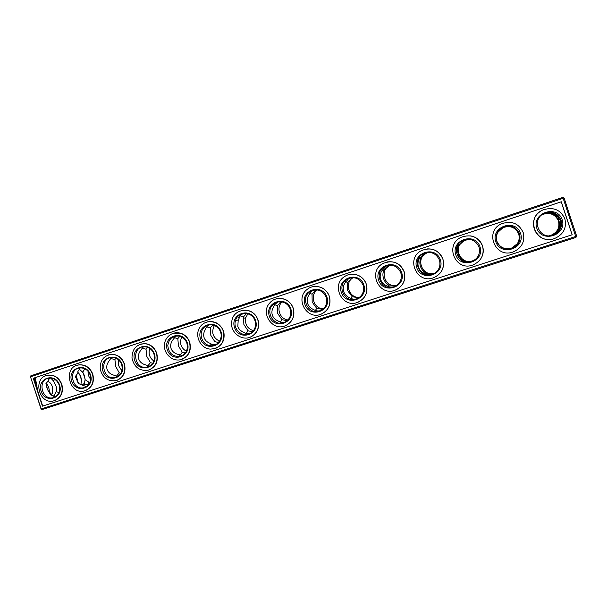 <?xml version="1.0" encoding="UTF-8"?>
<svg xmlns="http://www.w3.org/2000/svg" width="607" height="607" viewBox="0 0 607 607"><rect width="100%" height="100%" fill="white"/><g stroke="black" fill="none" stroke-linecap="round" stroke-linejoin="round"><path stroke-width="0.91" d="M520.586 233.452C525.677 248.68 500.578 256.784 495.782 241.609C490.631 226.548 515.647 218.171 520.586 233.452M496.761 241.29C495.266 234.977 497.467 230.212 503.362 226.98C510.904 224.582 516.314 226.851 519.577 233.778C521.072 240.539 518.575 245.425 512.088 248.438C504.834 250.236 499.72 247.846 496.761 241.29M523.211 232.587C518.856 223.384 511.686 220.432 501.701 223.717C483.885 231.1 495.183 258.916 513.181 251.935C521.838 248.028 525.184 241.578 523.211 232.587M41.2 408.959L30.35 376.416L30.805 375.832L562.78 197.389L564.108 198.011L576.65 236.131L575.952 237.42L41.906 409.611L41.193 409.406L41.2 408.959L575.717 236.457L576.346 236.776M575.717 236.457L563.167 198.299L563.478 197.677M542.795 214.233L545.291 213.087C548.402 212.109 551.353 212.283 554.153 213.611L556.983 215.409L560.322 220.387L560.496 227.284L559.479 229.302C558.091 232.026 555.883 233.953 552.863 235.068L550.079 235.713M560.602 226.889L558.941 220.849L555.822 215.591L555.868 214.506M558.941 220.849L557.833 216.244M559.737 228.733L559.199 227.898L558.41 229.507C556.771 232.223 554.472 234.127 551.52 235.213L549.449 235.751M519.516 240.144L519.357 239.545C519.85 236.965 519.228 234.127 517.498 231.039L517.316 230.136M519.964 237.496L518.545 242.663C517.194 245.213 515.161 247.049 512.445 248.195L511.982 248.369C508.757 249.454 505.631 249.287 502.604 247.868C499.758 246.442 497.823 244.249 496.792 241.282C495.858 238.278 496.116 235.364 497.558 232.534L503.332 227.109L505.282 226.426C508.15 225.728 510.874 226.009 513.476 227.261L516.701 229.461C518.871 231.775 519.956 234.454 519.964 237.496M561.103 220.121C562.613 226.988 560.026 231.957 553.349 235.023C539.145 240.645 530.427 218.755 544.669 213.232C552.355 210.864 557.833 213.163 561.103 220.121M517.498 231.039L513.863 227.458M555.822 215.591L553.372 214.195C550.329 212.936 547.248 212.807 544.145 213.785L542.279 214.582M559.305 222.23C559.646 225.068 559.616 226.965 559.199 227.898M517.771 243.361L511.352 248.286C508.317 249.227 505.388 249.045 502.558 247.739L502.513 247.823M519.455 240.046L517.938 243.612M519.357 239.545L519.015 240.82M562.188 219.764C567.348 235.182 541.619 243.483 536.77 228.126C531.557 212.882 557.18 204.293 562.188 219.764M513.332 227.193L513.234 227.496C510.639 226.328 507.938 226.092 505.153 226.783L503.226 227.557C510.449 225.265 515.624 227.435 518.75 234.074C520.184 240.547 517.794 245.228 511.58 248.111C504.629 249.826 499.736 247.542 496.898 241.26C495.471 235.22 497.581 230.652 503.226 227.557M513.325 227.542L513.97 227.921M542.097 214.711L542.764 214.408C550.117 212.139 555.359 214.339 558.486 221.001C559.935 227.572 557.461 232.322 551.073 235.258L549.229 235.751M518.37 242.337L517.847 243.232M564.882 218.877C560.519 209.65 553.25 206.653 543.083 209.893C524.63 217.26 535.943 245.676 554.502 238.543C563.41 234.552 566.87 228.004 564.882 218.877M497.505 232.633L503.249 227.443M497.603 232.678C496.207 235.486 495.957 238.346 496.867 241.267C497.869 244.151 499.766 246.313 502.558 247.739M540.01 211.661C527.453 219.916 534.426 240.493 549.426 239.446M30.623 376.772L563.167 198.299M572.166 234.765L561.308 201.767L33.256 378.29L42.422 406.174L572.166 234.765L42.71 406.068L33.552 378.199L561.263 201.797L572.113 234.772M30.35 376.416L41.193 409.406M475.137 259.697L472.079 261.344C468.915 262.429 465.895 262.239 463.012 260.79C460.136 259.401 458.179 257.247 457.154 254.318C456.244 251.351 456.532 248.453 458.027 245.638L463.346 240.425L468.725 239.317M475.425 259.462L472.405 260.957C469.439 261.875 466.525 261.7 463.665 260.433L463.369 260.972M479.044 247.11C480.532 253.764 478.126 258.574 471.829 261.534C458.475 266.974 449.726 245.987 463.012 240.418C470.433 237.959 475.774 240.19 479.044 247.11M458.202 245.281L458.763 245.547L464.249 240.425L469.097 239.34M475.531 259.371L473.012 260.661C460.212 265.881 451.82 245.759 464.56 240.433L469.234 239.355M458.763 245.547C457.496 248.286 457.314 251.093 458.217 253.976C459.203 256.829 461.017 258.984 463.665 260.433M117.136 380.293C123.805 377.137 126.226 371.628 124.397 363.76C121.984 357.629 117.743 354.473 111.673 354.276L108.767 354.761M182.161 359.215C189.05 355.899 191.577 350.254 189.725 342.272C188.193 337.985 185.401 335.026 181.349 333.418L173.617 333.122M149.292 369.868C156.075 366.636 158.541 361.059 156.705 353.137C154.573 347.53 150.718 344.351 145.156 343.608L140.839 344.055M54.88 400.476C61.315 397.456 63.629 392.084 61.831 384.345C59.183 377.827 54.698 374.747 48.385 375.096L46.678 375.475M85.678 390.491C92.226 387.41 94.593 381.962 92.78 374.162C90.215 367.781 85.807 364.655 79.547 364.792L77.392 365.224M396.462 289.638C403.503 285.609 406.075 279.645 404.179 271.739C401.037 264.288 395.461 261.01 387.448 261.89M435.932 276.655C442.457 272.391 444.779 266.503 442.905 258.999C439.999 251.913 434.688 248.551 426.979 248.908M478.65 261.435C482.914 256.966 484.219 251.806 482.565 245.956C480.494 240.41 476.51 237.049 470.615 235.88M215.773 348.312C222.063 345.429 224.787 340.345 223.968 333.076L223.475 331.172C220.22 323.622 214.772 320.542 207.139 321.938M250.167 337.166L251.928 336.339C257.77 332.446 259.796 326.938 257.99 319.821C254.72 312.233 249.204 309.122 241.442 310.496M285.366 325.747L285.707 325.61C292.635 321.922 295.161 316.126 293.287 308.212C290.009 300.594 284.433 297.46 276.549 298.788M321.422 314.047C328.63 310.336 331.293 304.433 329.404 296.33C326.134 288.72 320.511 285.54 312.529 286.8M358.411 302.028C365.604 298.181 368.252 292.233 366.355 284.175C363.123 276.602 357.485 273.378 349.442 274.508M35.335 378.518L34.432 378.389L34.371 379.367L35.274 379.496L35.335 378.518M36.321 382.364L35.851 382.235L36.109 381.78L35.525 381.978L36.17 382.41L35.745 382.645L36.321 382.364M35.654 380.506L35.145 380.946L35.866 381.029L35.722 380.483M35.418 379.853L35.13 380.46M36.86 383.943L36.086 383.7L36.253 384.193L36.154 383.768L36.792 383.965M35.95 381.166L35.312 381.333L35.426 381.795L35.889 381.234L36.063 381.628L35.95 381.166M36.572 383.055L35.798 382.812L36.496 383.085M36.64 383.275L35.98 383.487L36.64 383.275M36.974 385.263L36.579 385.665L36.974 385.263M36.481 384.899L36.67 384.474L36.481 384.899M37.831 388.412L37.429 388.207L37.831 388.412M37.429 387.183L37.042 387.031L37.429 387.183M59.691 386.879L58.613 383.586M90.693 379.246C88.751 376.955 87.886 374.314 88.091 371.317M122.015 370.437C118.843 367.554 117.69 364.018 118.532 359.822M153.89 361.082C149.527 357.842 148.146 353.615 149.739 348.426M186.387 351.316C180.825 347.849 179.262 343.076 181.698 336.984M219.552 341.195C212.776 337.598 211.054 332.355 214.4 325.451M253.423 330.724C247.261 328.569 244.712 324.214 245.782 317.658L247.876 313.766M288.029 319.912C279.819 319.312 275.821 307.696 281.906 302.149L282.149 301.922M323.417 308.773C313.948 309.062 309.433 295.23 317.249 289.88M359.632 297.271C349.01 298.697 343.812 282.748 353.228 277.634M396.773 285.396C385.202 288.211 378.927 270.487 389.686 265.396L390.195 265.145M435.037 273.021C422.7 277.778 414.642 258.37 426.736 253.036L428.383 252.375M55.761 396.591L50.813 394.967L47.247 389.14L46.489 383.1M51.929 395.066L51.443 394.11L51.633 395.043M50.753 378.093L53.522 380.999L56.087 386.242C56.739 389.079 56.762 390.855 56.163 391.568L53.735 396.318M56.163 391.568L59.031 392.638M86.414 386.659L78.371 383.487L75.405 376.552M89.646 383.078L88.637 382.782L88.311 384.83C85.678 384.223 83.865 384.512 82.878 385.695M117.72 376.507L113.19 374.959C110.057 373.904 108.031 372.068 107.098 369.451C106.293 366.795 106.84 364.117 108.736 361.408L111.483 357.462M120.892 373.29L119.268 372.85L116.142 376.507M149.717 366.127L144.8 364.64C141.689 363.563 139.663 361.696 138.73 359.048C137.91 356.37 138.434 353.669 140.3 350.945L143.396 346.825M152.782 363.274L150.445 362.675L147.622 366.127M182.419 355.512L177.1 354.101C174.004 352.993 171.986 351.096 171.045 348.426C170.218 345.709 170.719 342.985 172.555 340.261L176.007 335.952M185.332 353.016L182.29 352.28L179.771 355.505M215.842 344.662L211.835 344.389L210.105 343.327C207.033 342.189 205.022 340.269 204.066 337.56C203.231 334.821 203.709 332.075 205.507 329.335C205.985 327.31 207.268 325.815 209.354 324.844M209.863 345.618L209.84 345.11M218.581 342.5L214.81 341.665L210.826 335.345L210.288 327.894L212.845 324.965M250.031 333.562C247.648 334.1 245.585 333.691 243.839 332.317C240.789 331.149 238.779 329.191 237.815 326.46L238.225 319.95L239.188 318.174L237.648 316.725M252.542 331.726L248.043 330.815L246.116 333.516M285.009 322.196C282.475 322.841 280.244 322.461 278.325 321.065C275.297 319.859 273.302 317.878 272.323 315.109C271.466 312.309 271.898 309.524 273.628 306.755L275.115 304.061L278.363 301.861M287.255 320.678L282.005 319.73L280.366 322.135M320.815 310.564C318.121 311.323 315.716 310.989 313.599 309.555C310.594 308.318 308.599 306.3 307.62 303.5C306.747 300.67 307.157 297.862 308.842 295.085L311.634 291.261L314.092 289.971M322.757 309.335L316.725 308.394L315.367 310.481M357.5 298.629C354.625 299.539 352.014 299.251 349.67 297.779C346.696 296.504 344.708 294.456 343.721 291.626C342.834 288.757 343.221 285.935 344.859 283.143L348.509 278.788L350.709 277.794M359.101 297.68L352.219 296.808L351.142 298.545M395.149 286.36L395.127 286.375C392.054 287.475 389.201 287.255 386.576 285.73C383.632 284.425 381.659 282.338 380.657 279.478C379.762 276.58 380.111 273.727 381.712 270.934L386.006 266.223L388.313 265.312M396.371 285.669L388.526 284.964L387.714 286.322M433.997 273.658L433.14 274.015C430.022 275.1 427.093 274.895 424.346 273.408C421.433 272.065 419.467 269.94 418.458 267.042C417.555 264.113 417.874 261.238 419.422 258.43L424.255 253.453L427.161 252.474M434.779 273.196L434.354 273.34C431.456 274.235 428.557 274.068 425.659 272.839L425.112 273.803M479.985 246.806C485.016 261.852 460.516 269.758 455.781 254.765C450.698 239.886 475.106 231.707 479.985 246.806M124.154 363.843C121.734 357.713 117.492 354.549 111.422 354.351C103.433 355.717 99.723 360.778 100.299 369.534C102.811 377.986 108.092 381.682 116.127 380.619C123.32 377.729 125.99 372.137 124.154 363.843M189.513 342.34C187.988 338.046 185.196 335.094 181.136 333.478C173.291 330.474 164.565 336.71 164.406 345.337C164.011 353.942 172.259 361.491 180.233 359.776C188.284 357.075 191.38 351.263 189.513 342.34M156.477 353.206C154.337 347.599 150.49 344.419 144.921 343.676C136.347 344.192 132.03 349.033 131.985 358.176C134.147 367.136 139.481 371.165 148.002 370.278C155.506 367.41 158.336 361.719 156.477 353.206M61.542 384.436C58.894 377.918 54.41 374.83 48.097 375.179C31.966 376.894 38.78 405.749 54.122 400.726C60.89 397.873 63.363 392.441 61.542 384.436M92.514 374.246C89.95 367.865 85.534 364.739 79.274 364.875C62.468 366.029 68.864 395.84 84.813 390.779C91.778 387.896 94.343 382.387 92.514 374.246M404.11 271.761C399.603 262.452 392.562 259.705 382.987 263.499C367.417 271.314 378.935 296.77 395.096 290.207C403.033 286.489 406.037 280.335 404.11 271.761M442.867 259.014C438.451 249.788 431.395 246.95 421.713 250.494C405.301 258.066 416.69 284.448 433.504 277.756C441.684 273.985 444.81 267.733 442.867 259.014M482.557 245.956C478.179 236.768 471.085 233.862 461.267 237.246C444.119 244.689 455.44 271.837 472.853 265.001C481.275 261.162 484.515 254.819 482.557 245.956M223.293 331.232C220.113 320.928 205.985 318.288 200.173 326.801C194.02 335.034 200.173 348.562 210.333 349.124C219.795 348.456 224.279 343.13 223.778 333.137L223.293 331.232M257.823 319.874C254.03 306.33 233.361 307.612 231.791 321.331C229.484 332.333 242.459 342.189 251.753 336.407C257.603 332.507 259.629 326.998 257.823 319.874M293.143 308.257C290.252 298.234 276.382 295.032 269.925 302.794C259.826 312.931 272.695 331.832 285.556 325.663C292.491 321.983 295.017 316.179 293.143 308.257M329.282 296.368C326.596 287.263 314.585 283.386 307.43 289.22C294.478 298.143 306.656 320.496 321.073 314.183C328.44 310.534 331.179 304.593 329.282 296.368M366.256 284.205C363.661 275.472 352.394 271.359 344.958 276.344C330.458 284.569 342.219 308.788 357.614 302.347C365.293 298.674 368.176 292.627 366.256 284.205M36.17 382.41L35.79 382.539M35.775 382.304L36.245 382.387M36.109 381.78L35.601 381.955M35.722 380.71L35.267 380.953M36.678 383.503L36.162 383.677M35.904 381.135L35.388 381.31M36.39 382.622L35.874 382.789M36.595 383.245L36.079 383.412M419.801 257.672L420.818 258.119L426.099 253.142L428.072 252.391M382.273 269.789L383.738 270.411L389.709 265.153M345.58 281.663L347.492 282.422L352.561 277.619M309.707 293.295L312.044 294.175L316.384 289.812M274.622 304.691L277.384 305.662L281.071 301.762M240.304 315.86L243.468 316.9L246.571 313.478M239.188 318.174C239.78 316.027 241.207 314.464 243.46 313.485M206.721 326.816L210.288 327.894M173.86 337.553L177.813 338.66L179.847 336.248M141.681 348.084L146.014 349.192L147.554 347.31M110.186 358.418L114.89 359.511L115.945 358.183M79.009 368.881L82.56 372.121L84.988 368.851M84.198 369.891L84.76 368.737M80.253 367.88L77.825 371.659L77.916 373.07L75.397 376.552M88.637 382.782L88.857 382.19L85.101 379.694L84.449 383.245L82.211 385.035M82.56 372.121L82.848 372.493C84.039 374.208 84.79 376.613 85.101 379.694M82.848 372.493L83.265 371.34M114.89 359.511L115.8 366.605L119.268 372.85M146.014 349.192L146.811 356.4L150.445 362.675M177.813 338.66L178.481 345.982L182.29 352.28M243.468 316.9L243.877 324.479L248.043 330.815M277.384 305.662L277.642 313.371L282.005 319.73M312.044 294.175L312.165 302.02L316.725 308.394M347.492 282.422L347.454 290.412L352.219 296.808M383.738 270.411C382.721 273.013 382.653 275.722 383.541 278.537C384.497 281.329 386.158 283.477 388.526 284.964M420.818 258.119C419.68 260.79 419.558 263.552 420.454 266.397C421.425 269.22 423.162 271.367 425.659 272.839M51.443 394.11L48.143 390.878M49.691 378.085L47.558 381.689L48.56 381.606C52.065 383.806 53.317 387.729 52.331 393.374L51.648 394.542M46.367 383.586C48.423 385.726 49.395 388.67 49.281 392.418M47.247 389.14L45.92 383.662L47.558 381.689M48.234 379.489L50.017 378.07M83.083 372.812L85.079 379.041M79.585 374.208L81.437 379.921M76.087 375.581L77.802 380.87M79.214 383.844L76.952 380.999M77.825 372.326C80.989 375.255 82.006 379.246 80.875 384.322M75.974 375.399L77.871 382.402M59.274 385.179C60.662 391.34 58.735 395.483 53.499 397.608C41.959 401.189 36.86 379.633 48.917 378.169C53.773 377.827 57.225 380.164 59.274 385.179M53.522 380.999L54.668 379.329M90.162 375.02C91.558 381.302 89.548 385.506 84.138 387.63C72.165 391.189 67.415 369.003 79.919 367.918C84.752 367.721 88.167 370.088 90.162 375.02M121.711 364.648C123.115 371.074 121.005 375.346 115.376 377.463C102.849 380.915 98.706 357.872 111.794 357.44C116.514 357.477 119.822 359.883 121.711 364.648M153.95 354.04C155.362 360.695 153.101 365.05 147.167 367.091C133.79 370.255 130.945 345.869 144.807 346.772C149.201 347.212 152.251 349.632 153.95 354.04M186.895 343.205C188.307 350.315 185.75 354.769 179.224 356.559C172.327 356.43 168.518 352.735 167.805 345.474C168.996 338.357 173.033 335.284 179.915 336.263C183.299 337.378 185.628 339.692 186.895 343.205M220.569 332.128C223.33 339.586 216.221 347.674 208.96 345.429C201.835 343.683 198.648 333.736 203.436 328.19C208.034 322.446 217.898 324.487 220.44 331.756L220.569 332.128M255.008 320.8C256.313 325.686 255.092 329.677 251.344 332.757C244.006 338.638 232.458 329.889 235.47 320.784C237.648 311.148 252.292 311.095 255.008 320.8M290.222 309.221C291.633 314.98 289.873 319.312 284.941 322.226C274.91 327.704 264.455 312.37 272.945 304.676C278.014 299.221 288.082 301.831 290.222 309.221M326.255 297.369C327.689 303.447 325.716 307.916 320.337 310.776C309.175 316.11 299.524 298.401 309.927 291.724C317.112 288.135 322.552 290.017 326.255 297.369M363.115 285.244C364.572 291.512 362.462 296.072 356.795 298.932C344.928 304.236 335.709 285.26 347.151 279.129C354.336 276.102 359.655 278.143 363.115 285.244M400.848 272.831C402.312 279.243 400.096 283.894 394.201 286.777C381.78 292.096 372.804 272.285 384.99 266.45C392.213 263.719 397.502 265.851 400.848 272.831M439.483 260.122C440.963 266.663 438.649 271.39 432.541 274.311C419.634 279.683 410.81 259.227 423.58 253.567C430.887 251.002 436.19 253.195 439.483 260.122M122.106 364.511C126.59 377.941 107.067 384.239 102.818 370.862C98.296 357.561 117.75 351.043 122.106 364.511M187.381 343.046C191.964 356.764 171.576 363.35 167.236 349.67C162.615 336.088 182.927 329.282 187.381 343.046M154.39 353.896C158.92 367.47 138.973 373.904 134.678 360.383C130.11 346.938 149.982 340.284 154.39 353.896M59.585 385.081C63.978 398.222 45.267 404.262 41.101 391.158C36.678 378.138 55.32 371.894 59.585 385.081M90.511 374.906C94.95 388.192 75.837 394.36 71.634 381.12C67.165 367.963 86.202 361.582 90.511 374.906M401.659 272.566C406.576 287.255 383.214 294.797 378.578 280.161C373.616 265.623 396.895 257.823 401.659 272.566M440.356 259.834C445.333 274.705 421.41 282.422 416.721 267.611C411.698 252.907 435.538 244.925 440.356 259.834M221.107 331.953C225.743 345.823 204.9 352.553 200.507 338.729C195.841 324.995 216.608 318.03 221.107 331.953M255.593 320.61C260.282 334.639 238.968 341.521 234.53 327.537C229.803 313.652 251.04 306.535 255.593 320.61M290.859 309.009C295.609 323.197 273.803 330.231 269.318 316.095C264.538 302.051 286.261 294.774 290.859 309.009M326.945 297.142C331.741 311.497 309.441 318.69 304.911 304.388C300.07 290.184 322.287 282.741 326.945 297.142M363.866 284.994C368.722 299.517 345.899 306.884 341.316 292.415C336.415 278.052 359.154 270.426 363.866 284.994M35.221 378.821L34.561 379.041L34.819 378.586L35.244 378.958M544.669 213.232L544.259 213.482M553.349 235.023L552.863 235.068M556.452 214.946L556.095 215.902M543.144 214.172L542.764 214.408M551.52 235.213L551.073 235.258M217.481 342.363L219.18 341.749M243.187 318.447L245.782 317.658M279.865 302.726L281.906 302.149M315.913 290.116L316.915 289.843M352.06 277.892L353.122 277.627M388.73 265.608L389.686 265.396M426.099 253.142L426.736 253.036M53.499 397.608L54.584 397.221M51.436 394.353L51.147 393.958M84.138 387.63L85.45 387.167M115.376 377.463L117.037 376.871M147.167 367.091L149.428 366.279M179.224 356.559L181.88 355.596M208.96 345.429L211.835 344.389M235.47 320.784L238.225 319.95M272.945 304.676L275.115 304.061M309.927 291.724L311.634 291.261M347.151 279.129L348.509 278.788M384.99 266.45L386.006 266.223M394.201 286.777L395.127 286.375M423.58 253.567L424.255 253.453M432.541 274.311L433.14 274.015"/></g></svg>
